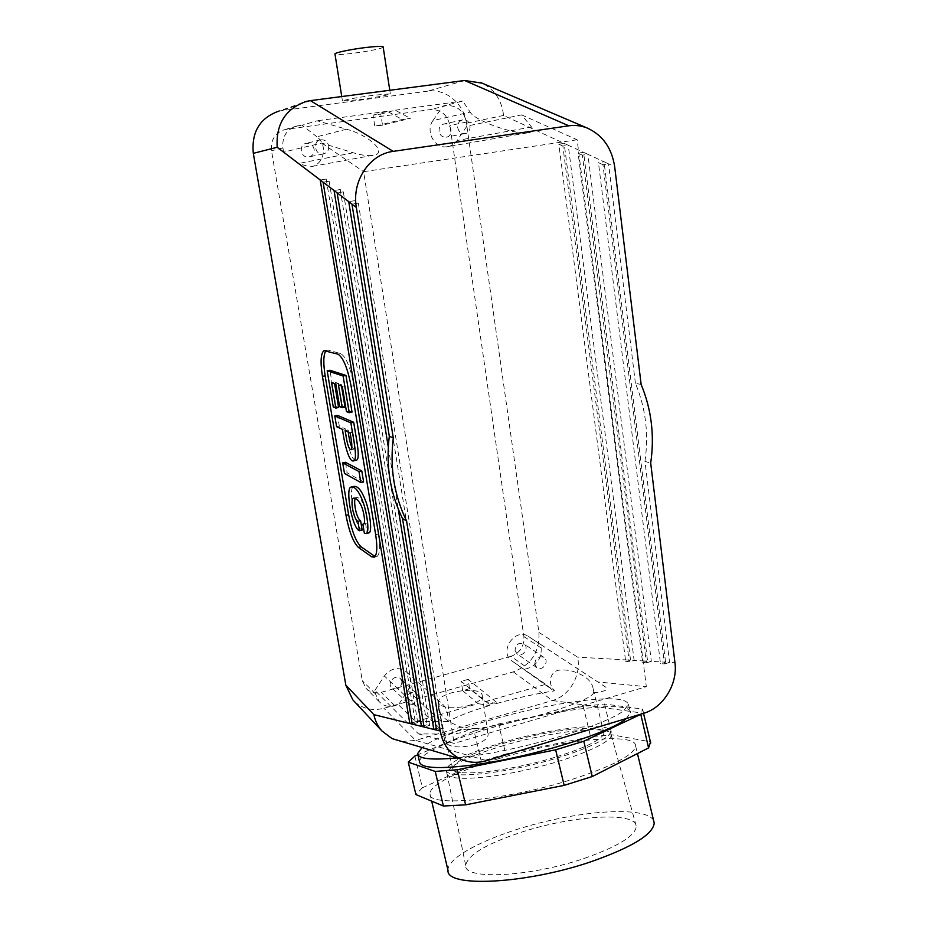 <?xml version="1.0" encoding="UTF-8"?>
<svg xmlns="http://www.w3.org/2000/svg" width="928" height="928" viewBox="0 0 928 928"><rect width="100%" height="100%" fill="white"/><g stroke="black" fill="none" stroke-linecap="round" stroke-linejoin="round"><path stroke-width="0.7" stroke-dasharray="4.64 3.48" d="M584.466 858.33C618.408 846.336 635.668 835.641 636.26 826.245C635.982 811.142 571.393 815.596 520.678 832.451C486.086 843.981 467.747 854.978 465.682 865.43C463.42 880.138 529.934 877.122 584.466 858.33M501.05 746.344C550.35 731.252 612.062 724.211 611.25 734.988L611.25 735.115C611.68 742.794 573.956 758.907 528.914 769.3C483.882 779.787 446.496 781.121 446.89 773.291L446.89 773.175C449.384 765.612 467.445 756.68 501.05 746.344M556.626 756.784C586.74 747.179 602.492 739.303 603.884 733.143C605.218 722.912 544.887 730.185 498.812 744.79C469.777 754 454.372 761.83 452.609 768.291C450.416 777.78 508.37 771.899 556.626 756.784M496.41 702.183L468.13 679.377L469.568 688.715L485.309 701.638L496.724 703.482L496.41 702.183L489.172 704.271L489.485 705.57C470.229 711.324 456.448 716.671 448.108 721.601C448.247 714.456 446.739 708.946 443.584 705.071C439.628 703.146 437.958 704.445 438.573 708.946C440.104 716.996 449.952 723.863 468.13 729.547C510.887 725.8 590.776 702.125 593.479 692.88L593.201 688.762C591.994 681.546 585.951 676.002 575.058 672.116C570.372 670.283 565.175 669.622 559.48 670.132C550.942 670.758 546.604 682.915 554.584 690.826L512.488 661.316L545.745 684.307L551.824 689.469M496.724 703.482C516.757 697.937 536.036 693.715 554.584 690.826M489.172 704.271L461.193 681.314L462.654 690.664L469.568 688.715M468.13 679.377L461.193 681.314M364.368 533.38L367.094 532.73L365.562 523.566L366.27 523.45C368.439 523.241 366.885 511.131 363.834 504.739C361.108 499.403 358.568 497.037 356.213 497.617L355.436 498.371M362.164 530.097C354.542 527.846 347.733 486.481 353.846 486.469M368.277 533.043L367.094 532.73M363.66 524.018L365.562 523.566M602.956 164.732L598.456 162.632L660.492 663.671L664.448 663.914L602.956 164.732L608.559 163.85L604.035 161.762L665.573 662.198L669.564 662.43L644.96 461.367L650.702 463.142M582.378 155.15L578.121 153.166L642.617 662.604L646.364 662.824L582.378 155.15L587.865 154.315L583.573 152.331L647.582 661.165L651.352 661.386L587.865 154.315L604.035 161.762L598.456 162.632M562.867 146.067L558.818 144.188L625.692 661.583L629.242 661.792L562.867 146.067L568.238 145.267L564.166 143.388L630.553 660.179L634.126 660.388L568.238 145.267L583.573 152.331L578.121 153.166M558.818 144.188L564.166 143.388L503.556 115.443C501.77 100.282 494.612 89.517 482.084 83.137M432.947 120.594L442.842 106.07L462.724 101.059L470.113 112.091L432.947 120.594C425.094 131.115 434.571 148.724 446.902 146.786L527.858 132.785C513.486 134.792 474.115 120.164 470.113 112.091M464.615 80.504L427.831 91.141C445.834 88.38 464.104 103.808 466.471 123.227L538.913 632.432C539.829 651.734 531.292 664.877 513.312 671.872L383.948 708.261C372.198 711.208 362.164 708.76 353.846 700.942M316.877 136.776L302.145 125.222L317.202 120.779L346.504 129.224L316.877 136.776C328.721 145.255 323.617 166.286 309.604 166.878L371.792 155.533C389.621 154.315 369.738 135.256 346.504 129.224M427.831 91.141L279.2 110.989L306.217 101.442M325.902 350.796L328.013 350.088L340.727 353.591C346.051 356.758 350.471 367.453 353.997 385.665L378.462 534.041C380.352 546.696 379.865 554.19 377.023 556.522L375.04 556.498M371.792 155.533C366.78 155.939 360.586 155.011 353.197 152.772L321.784 143.086L283.608 152.088L298.456 163.537L309.604 166.878M382.498 125.164L374.796 126.231L373.068 115.13L380.782 114.086L382.498 125.164L410.362 118.366L402.253 119.492L374.796 126.231M314.14 149.222C313.049 145.104 310.497 143.144 306.484 143.306C298.248 144.211 300.486 158.282 308.63 156.994C312.585 156.09 314.418 153.503 314.14 149.222M328.756 145.928C329.034 150.371 327.143 153.05 323.06 153.99C314.627 155.324 312.342 140.72 320.844 139.792C325.009 139.618 327.642 141.659 328.756 145.928M485.309 701.638L545.745 684.307M593.479 692.88C604.685 691.534 608.861 689.678 606.007 687.312L540.711 644.577L541.186 647.988C541.65 657.952 537.254 664.738 527.997 668.334L524.691 669.262M511.026 656.316L381.257 692.288C375.237 693.761 370.144 692.439 366.015 688.344L362.268 680.688L271.498 150.765C270.582 139.618 275.187 132.518 285.314 129.456L430.546 109.574C440.881 109.318 447.342 114.643 449.929 125.57L523.879 636.538C524.343 646.248 520.063 652.836 511.026 656.316L527.997 668.334M468.13 729.547C465.067 732.447 457.643 733.955 445.869 734.071L418.528 733.897L374.877 690.409L375.469 693.924L379.308 701.788C383.542 705.988 388.762 707.322 394.945 705.79L398.46 704.793L415.674 721.613L441.16 721.404L407.856 690.467L398.46 704.793M462.654 690.664L478.222 703.668L415.674 721.613M527.858 132.785C532.811 132.147 534.041 130.222 531.535 127.008L521.629 114.886L466.946 126.069L457.168 140.488C454.581 144.153 451.159 146.253 446.902 146.786M380.782 114.086L395.212 110.2L410.362 118.366M439.048 131.44C438.828 127.391 440.51 124.897 444.106 123.958C451.924 122.484 453.873 136.567 445.962 137.216C442.285 137.286 439.976 135.36 439.048 131.44M457.701 127.623C458.664 131.672 461.03 133.667 464.812 133.609C472.978 132.948 470.995 118.355 462.933 119.863C459.221 120.826 457.481 123.412 457.701 127.623M538.913 632.432L577.622 657.14C581.427 675.306 569.572 695.907 552.438 700.524L415.605 740.393L427.634 743.815L422.066 747.527M448.108 721.601L441.16 721.404M374.877 690.409L384.366 675.978C391.303 667.754 398.692 666.432 406.545 671.988C411.359 677.359 411.8 683.518 407.856 690.467M540.711 644.577L528.589 636.538C515.492 626.91 498.382 651.526 511.769 660.817L512.488 661.316M478.222 703.668L489.485 705.57M653.614 820.514C647.199 807.708 595.834 809.228 544.33 821.802C492.791 834.202 446.925 856.277 448.015 870.406M418.528 733.897L454.117 743.398L646.329 686.697L597.667 681.952M500.296 743.2C549.828 728.074 611.761 720.963 610.45 731.763C610.844 739.349 573.11 755.369 528.067 765.762C483.036 776.249 445.684 777.687 446.101 769.95C448.375 762.491 466.448 753.571 500.296 743.2M474.104 731.125L498.58 723.944L505.725 754.012L481.284 761.378L474.104 731.125L417.89 754.766M356.004 460.3C351.364 460.81 347.13 443.027 345.228 428.782L339.312 426.114L337.514 415.384M342.478 429.362L345.228 428.782M336.597 426.694L339.312 426.114M345.03 407.148L342.374 406.081L338.604 383.508L334.3 382.011L334.579 383.624M338.581 407.496L336.006 406.452L329.916 370.237M352.025 412.102L349.288 411L345.088 385.77L341.249 384.436L341.516 386.071M363.602 481.91L347.176 472.862L345.39 462.272M351.979 447.574L354.067 449.071C355.099 446.96 354.682 441.334 352.814 432.193L347.896 429.977L348.22 431.961M642.617 662.604L647.582 661.165L634.126 660.388L629.242 661.792M646.364 662.824L651.352 661.386L665.573 662.198L660.492 663.671M664.448 663.914L669.564 662.43L674.958 662.743M625.692 661.583L630.553 660.179L577.622 657.14M534.772 664.123C535.491 657.859 538.565 655.62 543.982 657.407C549.91 661.316 542.288 672.104 536.767 667.626L534.772 664.123M515.04 650.435L517 653.834C522.383 658.207 529.772 647.767 524.007 643.951C518.729 642.199 515.736 644.357 515.04 650.435M513.312 671.872L552.438 700.524L623.813 710.5L628.465 704.526C626.319 697.543 606.158 696.94 567.948 702.682C517.87 710.338 451.89 729.42 427.634 743.815L471.169 756.204C527.382 748.734 608.037 724.2 623.813 710.5L643.719 713.284M466.946 126.069L466.378 122.078C463.733 110.815 457.11 105.305 446.507 105.572L442.842 106.07M521.629 114.886L577.146 139.768L646.329 686.697M644.96 461.367C648.892 434.049 645.702 408.03 635.413 383.299L641.144 384.459M635.413 383.299L608.559 163.85L614.672 166.669M429.629 725.394L343.325 191.876L340.228 189.556L427.019 724.768L429.629 725.394L424.038 727.007M427.019 724.768L423.829 725.696M340.228 189.556L334.057 190.495M343.325 191.876L337.131 192.838M442.285 728.422L358.324 203.116L355.03 200.657L439.512 727.761L442.285 728.422L436.543 730.092M439.512 727.761L436.311 728.689M388.275 447.064L398.298 509.194M355.03 200.657L348.719 201.643M358.324 203.116L351.967 204.114M417.704 722.541L329.15 181.262L326.215 179.058L415.234 721.949L417.704 722.541L412.252 724.107M415.234 721.949L412.044 722.866M326.215 179.058L320.195 179.962M329.15 181.262L323.095 182.166M418.435 696.8L416.881 693.761C411.823 688.356 402.462 698.111 407.891 703.146C413.865 705.953 417.391 703.842 418.435 696.8M401.998 681.639C400.989 688.46 397.578 690.49 391.755 687.752C386.489 682.846 395.56 673.438 400.478 678.681L401.998 681.639M401.778 741.495L415.605 740.393L383.948 708.261M468.28 705.663C477.259 702.879 481.91 699.608 482.235 695.872C482.734 685.084 437.03 691.766 438.526 702.252C441.554 708.192 451.472 709.328 468.28 705.663M359.472 99.667C377.882 97.08 388.159 95.155 390.328 93.867L373.578 95.224C354.925 97.834 344.555 99.783 342.467 101.048L359.472 99.667M283.608 152.088L282.901 147.935C281.973 136.428 286.717 129.096 297.146 125.941L302.145 125.222M373.068 115.13L387.289 111.279L402.253 119.492M395.212 110.2L462.724 101.059M387.289 111.279L317.202 120.779M577.146 139.768L363.602 171.692L454.117 743.398M321.784 143.086L363.602 171.692M419.549 761.818C419.073 754.058 449.883 739.929 489.845 728.271C552.868 709.34 632.096 699.515 630.448 712.727L626.249 718.55M457.04 757.921L471.169 756.204L486.759 760.635M383.171 47.015C383.345 49.532 335.472 56.55 334.973 54.079M414.886 756.03L422.368 787.791L415.895 794.565M422.368 787.791L481.284 761.378M505.725 754.012L590.579 736.728L611.97 734.802L650.574 741.866L642.652 709.096L640.749 714.177M497.918 758.884C559.306 739.871 636.863 731.542 635.645 746.147C634.033 754.963 612.932 766.018 572.356 779.311C506.27 800.516 426.973 807.546 429.966 793.834C429.246 785.216 459.024 770.542 497.918 758.884M498.58 723.944L583.26 706.324L604.546 704.016L642.652 709.096M604.546 704.016L611.97 734.802M583.26 706.324L590.579 736.728M474.359 744.848C483.256 741.971 487.85 738.537 488.14 734.558C488.522 723.086 443.097 729.71 444.698 740.892C447.783 747.237 457.666 748.56 474.359 744.848M346.48 411.58L349.288 411M342.281 386.338L345.088 385.77M333.28 407.009L336.006 406.452M331.551 382.556L334.3 382.011M335.82 384.064L338.604 383.508M339.602 406.65L342.374 406.081M338.453 384.992L341.249 384.436M344.485 473.454L347.176 472.862M350.018 432.784L352.814 432.193M345.123 430.557L347.896 429.977M503.556 115.443L466.471 123.227M310.428 100.63L283.133 110.235M328.013 350.088L325.252 350.61M340.727 353.591L337.885 354.136M353.197 152.772L298.456 163.537M394.945 705.79L381.257 692.288M531.535 127.008L457.168 140.488M445.869 734.071L384.366 675.978M606.007 687.312L528.589 636.538M378.462 534.041L375.666 534.702M353.997 385.665L351.12 386.245M541.186 647.988L523.879 636.538M466.378 122.078L449.929 125.57M446.507 105.572L430.546 109.574M375.469 693.924L362.268 680.688M298.213 125.756L286.346 129.282M282.901 147.935L271.498 150.765M446.89 773.175L465.682 865.43M611.25 734.988L636.26 826.245M603.884 733.143L593.201 688.762M452.609 768.291L438.573 708.946M366.27 523.45L363.532 524.088M356.213 497.617L354.252 498.058M324.696 350.54L326.795 350.134M320.844 139.792L306.484 143.306M323.06 153.99L308.63 156.994M462.933 119.863L444.106 123.958M464.812 133.609L445.962 137.216M406.545 671.988L443.584 705.071M511.769 660.817L552.253 689.782M446.101 769.95L446.89 773.291M610.45 731.763L611.25 735.115M374.274 557.194L377.023 556.522M543.982 657.407L524.007 643.951M536.767 667.626L517 653.834M416.881 693.761L400.478 678.681M407.891 703.146L391.755 687.752M379.308 701.788L366.015 688.344M297.146 125.941L285.314 129.456M417.623 753.64L417.867 754.708M628.465 704.526L630.448 712.727M341.748 96.547L342.467 101.048M389.772 90.271L390.328 93.867M643.51 713.342L642.756 710.245M429.966 793.834L431.682 801.142M635.645 746.147L637.443 753.571M438.526 702.252L444.698 740.892M482.235 695.872L488.14 734.558M354.067 449.071L351.294 449.662"/><path stroke-width="1.39" d="M362.836 524.204L363.532 524.088C365.69 523.891 364.124 511.769 361.085 505.377C358.37 500.03 355.842 497.652 353.498 498.232C350.158 497.698 352.826 518.369 357.895 521.362L359.461 530.735C351.898 528.461 345.065 487.084 351.132 487.084C355.111 486.226 359.194 491.538 363.405 503.011C367.418 515.179 369.495 532.475 366.316 533.519L364.368 533.38L362.836 524.204L363.66 524.018M351.132 487.084L353.846 486.469C357.848 485.611 361.955 490.912 366.166 502.373C370.191 514.53 372.256 531.825 369.054 532.858L368.277 533.043M359.461 530.735L362.164 530.097L360.598 520.724C356.213 518.369 353.174 500.888 355.436 498.371M344.485 473.454L342.699 462.863L358.997 471.563L360.83 482.537L344.485 473.454M358.382 547.404C353.278 542.37 349.148 531.686 345.993 515.342L322.445 376.362C320.23 361.781 320.763 353.208 324.034 350.656L337.885 354.136C343.174 357.315 347.594 368.01 351.12 386.245L375.666 534.702C377.557 547.369 377.093 554.863 374.274 557.194L371.641 556.777L358.382 547.404L361.038 546.754C355.923 541.743 351.782 531.071 348.626 514.738L325.148 375.828C323.153 362.964 323.396 354.624 325.902 350.796M357.895 521.362L360.598 520.724M482.084 83.137L464.615 80.504L568.841 125.802C575.093 124.92 581.206 125.663 587.169 128.018C602.608 135.047 611.772 147.935 614.672 166.669L641.144 384.459C651.479 409.387 654.669 435.615 650.702 463.142L674.958 662.743C677.927 683.936 663.207 707.82 643.719 713.284L486.759 760.635C477.305 763.384 468.373 762.77 459.952 758.791C449.198 753.2 442.633 743.943 440.243 731.009L406.592 520.956L402.532 518.59C390.154 493.29 385.735 465.844 389.296 436.241L393.286 437.935C389.702 467.793 394.133 495.459 406.592 520.956M412.044 722.866L409.816 723.504L412.252 724.107L323.095 182.166L277.194 147.274C275.848 124.016 285.511 108.738 306.217 101.442L310.428 100.63L393.205 151.368C369.414 154.21 351.608 181.192 356.364 207.454L393.286 437.935M337.131 192.838L334.057 190.495L421.463 726.38L424.038 727.007L337.131 192.838L348.719 201.643L388.275 447.064M389.296 436.241L351.967 204.114L348.719 201.643M279.2 110.989C259.979 117.74 251.349 131.857 253.309 153.34L345.842 685.166L352.814 699.84L381.895 730.928L392.045 738.595L401.778 741.495M431.682 801.142L448.015 870.406C445.881 887.841 526.153 884.175 592.018 861.393C632.444 847.044 653.184 834.249 654.217 823.032L653.614 820.514M350.9 422.878C353.069 437.424 357.964 458.734 353.823 460.787C349.288 463.084 344.392 444.489 342.478 429.362L336.597 426.694L334.788 415.953L350.9 422.878L353.719 422.286C355.876 436.821 360.76 458.119 356.596 460.172L356.004 460.3M334.788 415.953L337.514 415.384L353.719 422.286M375.04 556.498L361.038 546.754M334.579 383.624L338.581 407.496L335.843 408.065L333.28 407.009L327.178 370.782L343.105 375.991L349.206 412.693L346.48 411.58L342.281 386.338L338.453 384.992L342.246 407.717L339.602 406.65L335.82 384.064L331.551 382.556L335.843 408.065M327.178 370.782L329.916 370.237L345.947 375.422L352.025 412.102L349.206 412.693M341.516 386.071L345.03 407.148L342.246 407.717M342.699 462.863L345.39 462.272L361.792 470.937L363.602 481.91L360.83 482.537M348.22 431.961C349.125 439.025 350.378 444.222 351.979 447.574M423.829 725.696L421.463 726.38L412.252 724.107M436.311 728.689L433.794 729.42L436.543 730.092L402.532 518.59M398.298 509.194L433.794 729.42L424.038 727.007M320.195 179.962L409.816 723.504L373.856 714.641C375.156 720.882 377.847 726.322 381.895 730.928M353.846 700.942L352.814 699.84M464.615 80.504L310.428 100.63M568.841 125.802L393.205 151.368M626.249 718.55C611.297 732.563 530.016 757.608 473.234 764.927C438.492 769.277 420.604 768.245 419.549 761.818L417.867 754.708M422.066 747.527L417.623 753.64C418.134 758.86 431.276 760.287 457.04 757.921M341.748 96.547L334.973 54.079C333.535 52.942 350.796 49.254 366.177 47.467C376.374 46.307 382.034 46.098 383.148 46.841L383.171 47.015M640.749 714.177L648.579 747.91L650.574 741.866M648.579 747.91L592.261 776.539L564.166 785.366L465.612 804.843L443.387 806.026L415.895 794.565L408.274 762.155L414.886 756.03L417.89 754.766M640.494 714.467L583.782 741.24L555.652 749.801L457.307 769.741L435.232 771.435L408.274 762.155M583.782 741.24L592.261 776.539M435.232 771.435L443.387 806.026M555.652 749.801L564.166 785.366M457.307 769.741L465.612 804.843M343.105 375.991L345.947 375.422M358.997 471.563L361.792 470.937M345.123 430.557C346.585 439.942 348.197 449.929 351.294 449.662C352.315 447.563 351.898 441.937 350.018 432.784L345.123 430.557M348.626 514.738L345.993 515.342M323.095 182.166L334.057 190.495M351.967 204.114L356.364 207.454M277.194 147.274L253.309 153.34M325.148 375.828L322.445 376.362M374.367 556.104L371.641 556.777M436.543 730.092L440.243 731.009M373.856 714.641L345.842 685.166M366.316 533.519L369.054 532.858M354.252 498.058L353.498 498.232M480.646 82.534L587.169 128.018M324.034 350.656L324.696 350.54M356.596 460.172L353.823 460.787M392.045 738.595L459.952 758.791M383.148 46.841L389.772 90.271M650.725 743.177L643.51 713.342M637.443 753.571L654.217 823.032"/></g></svg>
